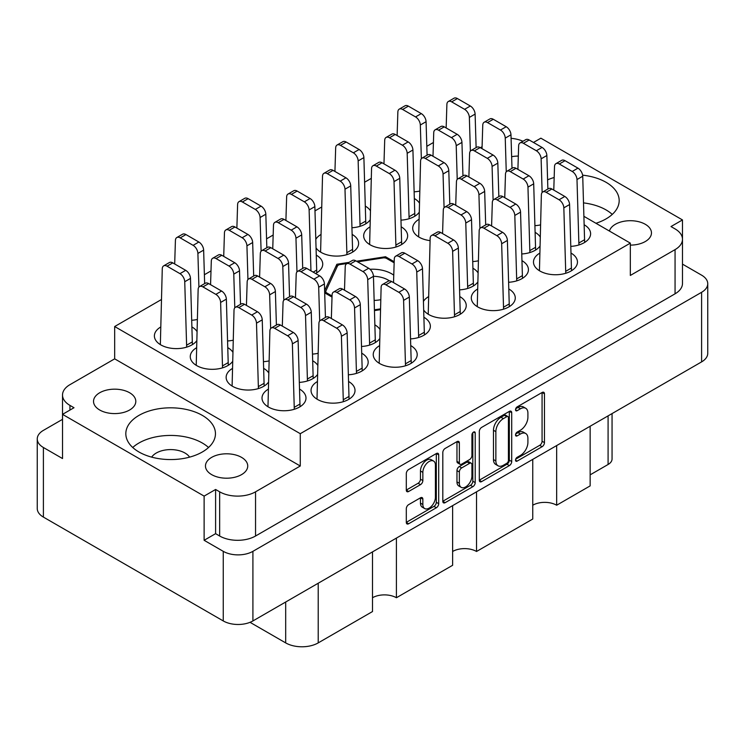 <?xml version="1.0" encoding="UTF-8"?>
<svg xmlns="http://www.w3.org/2000/svg" width="745" height="745" viewBox="0 0 745 745"><rect width="100%" height="100%" fill="white"/><g stroke="black" fill="none" stroke-linecap="round" stroke-linejoin="round"><path stroke-width="1.12" d="M433.571 461.062L431.178 459.684A8.884 5.131 120 0 0 426.736 460.121A8.884 5.131 120 0 0 420.459 470.998L422.853 472.377A8.884 5.131 120 0 1 429.129 461.5A8.884 5.131 120 0 1 433.571 461.062A8.884 5.131 120 0 1 435.415 465.122L435.415 497.25A8.884 5.131 120 0 1 431.532 506.19A8.884 5.131 120 0 1 424.687 508.565A8.884 5.131 120 0 1 422.853 504.505L422.853 499.15A3.325 1.918 120 0 0 422.164 497.632A3.325 1.918 120 0 0 420.506 497.79L408.651 504.635A3.325 1.918 120 0 0 406.304 508.705L406.304 522.394A3.325 1.918 120 0 0 406.984 523.912A3.325 1.918 120 0 0 408.651 523.754L436.356 507.755A3.325 1.918 120 0 0 438.703 503.685L438.703 454.897A3.325 1.918 120 0 0 438.013 453.37A3.325 1.918 120 0 0 436.356 453.537L408.651 469.527A3.325 1.918 120 0 0 406.304 473.596L406.304 490.136A3.325 1.918 120 0 0 406.984 491.653A3.325 1.918 120 0 0 408.651 491.486L420.506 484.641A3.325 1.918 120 0 0 422.853 480.581L422.853 472.377M473.559 432.053L475.208 433.003A2.328 1.341 120 0 0 474.723 431.942A2.328 1.341 120 0 0 473.559 432.053A2.328 1.341 120 0 0 471.92 434.903L471.92 455.502A3.325 1.918 120 0 1 469.574 459.572L461.704 464.107A3.325 1.918 120 0 1 460.047 464.275A3.325 1.918 120 0 1 459.358 462.757L459.358 442.968A3.325 1.918 120 0 0 458.669 441.45A3.325 1.918 120 0 0 457.011 441.608L459.358 442.968M518.324 156.077A21.139 12.209 0 0 0 511.638 156.72M630.335 245.114A21.139 12.209 0 0 0 651.475 232.915A21.139 12.209 0 0 0 645.282 224.282A21.139 12.209 0 0 0 623.751 221.312A21.139 12.209 0 0 0 609.438 231.062M99.718 410.011A21.139 12.209 180 0 1 93.525 401.378A21.139 12.209 180 0 1 106.582 390.101A21.139 12.209 180 0 1 129.611 392.745A21.139 12.209 180 0 1 135.804 401.378A21.139 12.209 180 0 1 122.757 412.656A21.139 12.209 180 0 1 99.718 410.011M151.673 457.132A20.292 11.715 180 0 1 184.983 453.025A20.292 11.715 180 0 1 189.602 457.132M211.655 474.63A21.139 12.209 180 0 1 205.462 466.007A21.139 12.209 180 0 1 218.508 454.729A21.139 12.209 180 0 1 241.548 457.374A21.139 12.209 180 0 1 247.74 466.007A21.139 12.209 180 0 1 234.694 477.275A21.139 12.209 180 0 1 211.655 474.63M202.323 415.393A44.821 25.879 0 0 0 153.479 409.787A44.821 25.879 0 0 0 125.821 433.692A44.821 25.879 0 0 0 138.942 451.982A44.821 25.879 0 0 0 187.787 457.598A44.821 25.879 0 0 0 215.454 433.692A44.821 25.879 0 0 0 202.323 415.393M208.535 447.503A44.821 25.879 0 0 0 202.323 443.014A44.821 25.879 0 0 0 132.731 447.503M595.944 223.276A44.821 25.879 0 0 0 619.179 200.601A44.821 25.879 0 0 0 606.058 182.302A44.821 25.879 0 0 0 582.618 175.168M554.178 177.496A44.821 25.879 0 0 0 547.594 179.843M612.269 214.411A44.821 25.879 0 0 0 606.058 209.922A44.821 25.879 0 0 0 583.54 202.891M160.436 327.176A21.987 12.693 0 0 0 154.392 335.921A21.987 12.693 0 0 0 160.827 344.898A21.987 12.693 0 0 0 196.531 340.996M232.189 368.607A21.987 12.693 0 0 0 226.145 377.352A21.987 12.693 0 0 0 232.58 386.329A21.987 12.693 0 0 0 268.284 382.418M196.317 347.896A21.987 12.693 0 0 0 190.264 356.641A21.987 12.693 0 0 0 196.708 365.609A21.987 12.693 0 0 0 232.403 361.707M379.289 345.82A21.987 12.693 0 0 0 373.236 354.564A21.987 12.693 0 0 0 379.68 363.541A21.987 12.693 0 0 0 403.632 366.289A21.987 12.693 0 0 0 417.209 354.564A21.987 12.693 0 0 0 410.793 345.606M317.1 381.719A21.987 12.693 0 0 0 311.047 390.464A21.987 12.693 0 0 0 317.491 399.441A21.987 12.693 0 0 0 341.452 402.198A21.987 12.693 0 0 0 355.02 390.464A21.987 12.693 0 0 0 348.613 381.505M268.07 389.318A21.987 12.693 0 0 0 262.017 398.063A21.987 12.693 0 0 0 268.461 407.04A21.987 12.693 0 0 0 292.422 409.787A21.987 12.693 0 0 0 305.99 398.063A21.987 12.693 0 0 0 299.583 389.104M539.529 253.3A21.987 12.693 0 0 0 533.485 262.044A21.987 12.693 0 0 0 539.92 271.022A21.987 12.693 0 0 0 563.881 273.778A21.987 12.693 0 0 0 577.459 262.044A21.987 12.693 0 0 0 571.043 253.086M477.349 289.209A21.987 12.693 0 0 0 471.296 297.953A21.987 12.693 0 0 0 477.741 306.921A21.987 12.693 0 0 0 501.702 309.678A21.987 12.693 0 0 0 515.27 297.953A21.987 12.693 0 0 0 508.863 288.995M418.746 219.468A21.987 12.693 0 0 0 412.702 228.212A21.987 12.693 0 0 0 419.137 237.189A21.987 12.693 0 0 0 430.07 240.626M320.685 234.656A21.987 12.693 0 0 0 315.843 239.266M316.103 247.964A21.987 12.693 0 0 0 321.076 252.378A21.987 12.693 0 0 0 345.037 255.135A21.987 12.693 0 0 0 358.606 243.401A21.987 12.693 0 0 0 352.199 234.442M428.319 296.799A21.987 12.693 0 0 0 423.467 301.399M423.737 310.106A21.987 12.693 0 0 0 428.71 314.52A21.987 12.693 0 0 0 452.671 317.268A21.987 12.693 0 0 0 466.24 305.543A21.987 12.693 0 0 0 459.833 296.585M369.716 227.067A21.987 12.693 0 0 0 363.672 235.811A21.987 12.693 0 0 0 370.107 244.788A21.987 12.693 0 0 0 394.068 247.536A21.987 12.693 0 0 0 407.645 235.811A21.987 12.693 0 0 0 401.229 226.852M479.314 431.448L479.314 480.236A3.325 1.918 120 0 0 480.004 481.764A3.325 1.918 120 0 0 481.661 481.596L509.366 465.597A3.325 1.918 120 0 0 511.713 461.537L511.713 412.739A3.325 1.918 120 0 0 511.023 411.221A3.325 1.918 120 0 0 509.366 411.38L481.661 427.379A3.325 1.918 120 0 0 479.314 431.448M707.75 283.724L707.75 353.326A20.972 12.106 180 0 1 701.604 361.884L252.909 620.939A20.972 12.106 180 0 1 223.258 620.939L43.396 517.095A20.972 12.106 180 0 1 37.25 508.537L37.25 438.935A20.972 12.106 0 0 0 43.396 447.503L62.524 458.548L62.524 414.36L204.121 496.105L204.121 540.293L223.258 551.337A20.972 12.106 0 0 0 252.909 551.337L701.604 292.291A20.972 12.106 0 0 0 707.75 283.724A20.972 12.106 0 0 0 701.604 275.166L682.485 264.13M520.401 455.437L517.17 457.3A2.328 1.341 120 0 0 515.652 459.348A2.328 1.341 120 0 0 516.006 461.211A2.328 1.341 120 0 0 517.17 461.099L542.118 446.693A3.325 1.918 120 0 0 544.465 442.623L544.465 393.835A3.325 1.918 120 0 0 543.775 392.308A3.325 1.918 120 0 0 542.118 392.475L517.17 406.872A2.328 1.341 120 0 0 515.652 408.921A2.328 1.341 120 0 0 516.006 410.784A2.328 1.341 120 0 0 517.17 410.672L520.401 408.809A10.626 6.137 120 0 1 525.709 408.279A10.626 6.137 120 0 1 527.907 413.149L527.907 417.209A10.626 6.137 120 0 1 520.401 430.228L517.17 432.091A2.328 1.341 120 0 0 515.652 434.139A2.328 1.341 120 0 0 516.006 436.002A2.328 1.341 120 0 0 517.17 435.881L520.401 434.018A10.626 6.137 120 0 1 525.709 433.497A10.626 6.137 120 0 1 527.907 438.358L527.907 442.428A10.626 6.137 120 0 1 520.401 455.437M442.809 501.264L470.467 485.293L472.861 486.681A3.325 1.918 120 0 0 475.208 482.611L475.208 433.003M472.861 486.681L445.156 502.67A3.325 1.918 120 0 1 443.499 502.838A3.325 1.918 120 0 1 442.809 501.32L442.809 452.522A3.325 1.918 120 0 1 445.156 448.453L457.011 441.608M396.415 538.086L396.415 597.741L452.625 565.287L452.625 505.632M556.664 445.566L556.664 505.222L590.152 485.889L590.152 426.233M476.539 491.83L476.539 551.477L532.75 519.032L532.75 459.376M682.476 238.745L682.476 219.933L540.879 138.179L533.467 142.463M62.515 419.342L43.396 430.377A20.972 12.106 0 0 0 37.25 438.935M583.95 216.348L630.335 243.131L630.335 275.445L675.063 249.622A25.367 14.649 0 0 0 682.485 239.266A25.367 14.649 0 0 0 675.063 228.911L670.994 226.555L682.476 219.933M374.493 310.6L380.416 309.687M324.69 292.86L332.019 297.087M349.07 262.37L336.87 264.261L324.624 290.652M394.189 261.728L385.538 256.736L356.492 261.225M196.838 331.274A21.987 12.693 0 0 0 191.949 326.962M191.744 320.248A21.987 12.693 0 0 0 197.202 319.512M312.528 354.08A21.987 12.693 0 0 0 317.985 353.344M268.591 372.705A21.987 12.693 0 0 0 263.702 368.393M227.625 340.959A21.987 12.693 0 0 0 233.083 340.223M263.497 361.67A21.987 12.693 0 0 0 268.954 360.934M410.597 338.882A21.987 12.693 0 0 0 430.359 326.254A21.987 12.693 0 0 0 423.952 317.296M315.563 273.499A21.987 12.693 0 0 0 322.734 264.121A21.987 12.693 0 0 0 316.318 255.162M232.71 351.994A21.987 12.693 0 0 0 227.83 347.673M348.409 374.791A21.987 12.693 0 0 0 368.179 362.163A21.987 12.693 0 0 0 361.763 353.204M361.558 346.481A21.987 12.693 0 0 0 379.503 338.919M379.801 329.206A21.987 12.693 0 0 0 374.921 324.894M299.378 382.381A21.987 12.693 0 0 0 317.314 374.828M317.621 365.106A21.987 12.693 0 0 0 312.732 360.794M570.847 246.371A21.987 12.693 0 0 0 590.608 233.734A21.987 12.693 0 0 0 584.201 224.776M521.807 253.961A21.987 12.693 0 0 0 539.753 246.409M540.05 236.686A21.987 12.693 0 0 0 535.171 232.375M459.628 289.861A21.987 12.693 0 0 0 477.564 282.308M477.871 272.586A21.987 12.693 0 0 0 472.982 268.274M508.658 282.271A21.987 12.693 0 0 0 528.429 269.643A21.987 12.693 0 0 0 522.012 260.685M401.024 220.129A21.987 12.693 0 0 0 418.969 212.576M419.267 202.854A21.987 12.693 0 0 0 414.388 198.542M351.994 227.728A21.987 12.693 0 0 0 369.93 220.166M370.237 210.453A21.987 12.693 0 0 0 365.357 206.142M534.966 225.651A21.987 12.693 0 0 0 540.423 224.925M472.777 261.56A21.987 12.693 0 0 0 478.234 260.825M414.183 191.819A21.987 12.693 0 0 0 419.64 191.093M433.422 142.5L426.82 146.318M371.243 178.4L364.631 182.218M321.551 207.091L314.986 210.882M273.182 235.02L266.57 238.838M210.993 270.919L204.381 274.737M161.302 299.611L114.665 326.534L114.665 358.848L69.937 384.671A25.367 14.649 0 0 0 62.515 395.027A25.367 14.649 0 0 0 69.937 405.382L74.006 407.729L62.524 414.36M630.335 243.131L300.272 433.692L114.665 326.534M204.121 540.293L215.603 533.662L215.603 489.474L204.121 496.105M215.603 533.662L219.663 536.018L219.663 491.821A25.367 14.649 0 0 0 255.544 491.821L255.544 536.018A25.367 14.649 180 0 1 219.663 536.018M215.603 489.474L219.663 491.821M300.272 433.692L300.272 466.007L255.544 491.821M682.485 239.266L682.485 283.454A25.367 14.649 180 0 1 675.063 293.809L255.544 536.018M480.367 147.706L482.089 146.718M62.524 439.727A25.367 14.649 180 0 1 62.515 439.215L62.515 395.027M522.971 141.261A25.367 14.649 0 0 0 511.089 138.328M300.272 466.007L114.665 358.848M612.055 413.587L612.055 458.967A13.531 7.813 180 0 1 608.088 464.489L590.152 474.844M318.208 583.242L318.208 642.898L372.5 611.552L372.5 551.896M250.041 622.326L285.68 642.898L285.68 602.025M532.75 505.222A16.912 9.769 180 0 1 556.664 505.222M452.625 551.477A16.912 9.769 180 0 1 476.539 551.477M372.5 597.741A16.912 9.769 180 0 1 396.415 597.741M318.208 642.898A23.002 13.28 180 0 1 285.68 642.898M336.87 267.278L336.87 264.261M385.538 258.04L385.538 256.736M525.709 433.497L523.316 432.109A10.626 6.137 120 0 0 518.008 432.64L520.401 434.018M515.708 433.963L518.008 432.64M525.709 408.279L523.316 406.9A10.626 6.137 120 0 0 518.008 407.431L520.401 408.809M515.708 408.754L518.008 407.431M515.708 459.181L539.725 445.314A3.325 1.918 120 0 0 542.071 441.245L542.071 392.503M479.314 480.19L506.972 464.219A3.325 1.918 120 0 0 509.319 460.159L509.319 411.408M506.786 463.297A2.328 1.341 120 0 0 508.425 460.447L508.425 417.619A2.328 1.341 120 0 0 507.941 416.557A2.328 1.341 120 0 0 506.786 416.669L503.378 418.634A10.626 6.137 120 0 0 495.863 431.644L495.863 460.922A10.626 6.137 120 0 0 498.07 465.793A10.626 6.137 120 0 0 503.378 465.262L506.786 463.297M507.941 416.557L505.548 415.17A2.328 1.341 120 0 0 504.393 415.291L506.786 416.669M498.07 465.793L495.676 464.405A10.626 6.137 120 0 1 493.469 459.544L493.469 430.265A10.626 6.137 120 0 1 500.985 417.256L504.393 415.291M456.964 441.636L456.964 461.369A3.325 1.918 120 0 0 457.654 462.896L460.047 464.275M472.814 432.696L472.814 481.233L475.208 482.611M459.358 483.291A8.884 5.131 120 0 0 461.202 487.351A8.884 5.131 120 0 0 468.046 484.976A8.884 5.131 120 0 0 471.92 476.036L471.92 464.722A3.325 1.918 120 0 0 471.231 463.204A3.325 1.918 120 0 0 469.574 463.362L461.704 467.907A3.325 1.918 120 0 0 459.358 471.976L459.358 483.291L456.964 481.913A8.884 5.131 120 0 0 458.808 485.973L461.202 487.351M471.231 463.204L468.838 461.816A3.325 1.918 120 0 0 467.18 461.984L469.574 463.362M456.964 481.913L456.964 470.589A3.325 1.918 120 0 1 459.311 466.528L467.18 461.984M470.467 485.293A3.325 1.918 120 0 0 472.814 481.233M424.687 508.565L422.303 507.187A8.884 5.131 120 0 1 420.459 503.117L420.459 497.818M406.304 490.08L418.113 483.263A3.325 1.918 120 0 0 420.459 479.193L420.459 470.998M406.304 522.347L433.963 506.377A3.325 1.918 120 0 0 436.309 502.307L436.309 453.565M294.294 409.284L292.375 343.873A6.761 3.902 -120 0 0 287.589 335.781L274.672 328.331A6.761 3.902 -120 0 0 271.292 327.996A6.761 3.902 -120 0 0 269.895 330.892L267.976 406.751M300.03 406.751L298.112 340.558A6.761 3.902 -120 0 0 293.334 332.475L280.418 325.016A6.761 3.902 -120 0 0 277.038 324.68L271.292 327.996M294.294 407.319L300.03 404.004M470.384 151.077L469.359 117.412A6.761 3.902 -120 0 0 464.582 109.319L451.666 101.86A6.761 3.902 -120 0 0 448.285 101.525A6.761 3.902 -120 0 0 446.888 104.43L446.153 127.954L446.888 104.43A6.761 3.902 -120 0 1 448.285 101.525L454.022 98.219A6.761 3.902 -120 0 1 457.411 98.554A6.761 3.902 -120 0 0 454.022 98.219L448.285 101.525A6.761 3.902 -120 0 1 451.666 101.86L457.411 98.554L470.328 106.004L457.411 98.554L451.666 101.86L464.582 109.319L470.328 106.004A6.761 3.902 -120 0 1 475.105 114.097A6.761 3.902 -120 0 0 470.328 106.004L464.582 109.319A6.761 3.902 -120 0 1 469.359 117.412L475.105 114.097L476.12 147.603L475.105 114.097L469.359 117.412L470.384 151.077M421.353 158.676L420.329 125.002A6.761 3.902 -120 0 0 415.552 116.918L402.635 109.459A6.761 3.902 -120 0 0 399.255 109.124A6.761 3.902 -120 0 0 397.858 112.029L397.122 135.553M427.081 155.193L426.075 121.686A6.761 3.902 -120 0 0 421.288 113.603L408.381 106.144A6.761 3.902 -120 0 0 404.991 105.809L399.255 109.124M479.948 228.408L478.933 194.734A6.761 3.902 -120 0 0 474.146 186.65L461.239 179.191A6.761 3.902 -120 0 0 457.849 178.856A6.761 3.902 -120 0 0 456.452 181.761L455.716 205.285M485.684 224.934L484.669 191.428A6.761 3.902 -120 0 0 479.892 183.335L466.975 175.876A6.761 3.902 -120 0 0 463.595 175.541L457.849 178.856M542.136 192.508L541.121 158.834A6.761 3.902 -120 0 0 536.335 150.751L523.418 143.291A6.761 3.902 -120 0 0 520.038 142.956A6.761 3.902 -120 0 0 518.641 145.862L517.905 169.376M547.873 189.025L546.858 155.519A6.761 3.902 -120 0 0 542.081 147.435L529.164 139.976A6.761 3.902 -120 0 0 525.774 139.641L520.038 142.956M360.058 226.312L358.149 160.911A6.761 3.902 -120 0 0 353.363 152.818L340.446 145.359A6.761 3.902 -120 0 0 337.066 145.024A6.761 3.902 -120 0 0 335.669 147.929L334.933 171.452M365.804 223.789L363.886 157.595A6.761 3.902 -120 0 0 359.109 149.503L346.192 142.044A6.761 3.902 -120 0 0 342.812 141.708L337.066 145.024M360.058 224.347L365.804 221.032M457.225 179.387L456.21 145.713A6.761 3.902 -120 0 0 451.433 137.629L438.516 130.17A6.761 3.902 -120 0 0 435.127 129.835A6.761 3.902 -120 0 0 433.73 132.74L432.994 156.264M462.962 175.904L461.947 142.407A6.761 3.902 -120 0 0 457.169 134.314L444.253 126.855A6.761 3.902 -120 0 0 440.872 126.52L435.127 129.835M395.94 247.033L394.021 181.622A6.761 3.902 -120 0 0 389.244 173.529L376.327 166.079A6.761 3.902 -120 0 0 372.947 165.744A6.761 3.902 -120 0 0 371.55 168.64L369.632 244.5M401.676 244.5L399.767 178.306A6.761 3.902 -120 0 0 394.98 170.214L382.064 162.764A6.761 3.902 -120 0 0 378.683 162.429L372.947 165.744M395.94 245.058L401.676 241.753M493.106 200.098L492.082 166.433A6.761 3.902 -120 0 0 487.304 158.34L474.388 150.881A6.761 3.902 -120 0 0 471.008 150.546A6.761 3.902 -120 0 0 469.611 153.451L468.875 176.975M498.833 196.624L497.828 163.118A6.761 3.902 -120 0 0 493.041 155.025L480.134 147.575A6.761 3.902 -120 0 0 476.744 147.24L471.008 150.546M454.534 316.765L452.625 251.354A6.761 3.902 -120 0 0 447.838 243.27L434.922 235.811A6.761 3.902 -120 0 0 431.541 235.476A6.761 3.902 -120 0 0 430.144 238.381L428.226 314.232M460.28 314.232L458.361 248.038A6.761 3.902 -120 0 0 453.584 239.955L440.668 232.496A6.761 3.902 -120 0 0 437.287 232.161L431.541 235.476M454.534 314.8L460.28 311.485M409.098 218.723L407.18 153.312A6.761 3.902 -120 0 0 402.393 145.219L389.486 137.769A6.761 3.902 -120 0 0 386.096 137.434A6.761 3.902 -120 0 0 384.699 140.33L383.964 163.853M414.835 216.19L412.916 149.996A6.761 3.902 -120 0 0 408.139 141.913L395.222 134.454A6.761 3.902 -120 0 0 391.842 134.119L386.096 137.434M409.098 216.758L414.835 213.442M346.909 254.622L344.991 189.211A6.761 3.902 -120 0 0 340.214 181.128L327.297 173.669A6.761 3.902 -120 0 0 323.917 173.334A6.761 3.902 -120 0 0 322.51 176.239L320.601 252.099M352.646 252.099L350.727 185.896A6.761 3.902 -120 0 0 345.95 177.813L333.034 170.354A6.761 3.902 -120 0 0 329.653 170.018L323.917 173.334M346.909 252.657L352.646 249.342M506.255 171.797L505.24 138.123A6.761 3.902 -120 0 0 500.463 130.03L487.547 122.58A6.761 3.902 -120 0 0 484.166 122.245A6.761 3.902 -120 0 0 482.76 125.141L482.024 148.665M511.992 168.314L510.977 134.808A6.761 3.902 -120 0 0 506.2 126.725L493.283 119.265A6.761 3.902 -120 0 0 489.903 118.93L484.166 122.245M444.076 207.697L443.051 174.023A6.761 3.902 -120 0 0 438.274 165.939L425.358 158.48A6.761 3.902 -120 0 0 421.977 158.145A6.761 3.902 -120 0 0 420.58 161.05L418.662 236.91M449.803 204.214L448.797 170.707A6.761 3.902 -120 0 0 444.011 162.624L431.094 155.165A6.761 3.902 -120 0 0 427.714 154.83L421.977 158.145M516.723 280.865L514.804 215.454A6.761 3.902 -120 0 0 510.027 207.361L497.111 199.902A6.761 3.902 -120 0 0 493.73 199.567A6.761 3.902 -120 0 0 492.333 202.472L491.598 225.996M522.468 278.332L520.55 212.139A6.761 3.902 -120 0 0 515.764 204.046L502.847 196.596A6.761 3.902 -120 0 0 499.467 196.261L493.73 199.567M516.723 278.891L522.468 275.576M467.692 288.455L465.774 223.044A6.761 3.902 -120 0 0 460.997 214.96L448.08 207.501A6.761 3.902 -120 0 0 444.7 207.166A6.761 3.902 -120 0 0 443.303 210.071L442.567 233.595M473.429 285.931L471.52 219.728A6.761 3.902 -120 0 0 466.733 211.645L453.817 204.186A6.761 3.902 -120 0 0 450.436 203.851L444.7 207.166M467.692 286.49L473.429 283.174M529.881 252.555L527.963 187.144A6.761 3.902 -120 0 0 523.186 179.051L510.269 171.601A6.761 3.902 -120 0 0 506.879 171.266A6.761 3.902 -120 0 0 505.482 174.162L504.747 197.686M535.618 250.022L533.699 183.829A6.761 3.902 -120 0 0 528.922 175.745L516.006 168.286A6.761 3.902 -120 0 0 512.625 167.951L506.879 171.266M529.881 250.59L535.618 247.275M503.573 309.166L501.655 243.755A6.761 3.902 -120 0 0 496.868 235.671L483.952 228.212A6.761 3.902 -120 0 0 480.572 227.877A6.761 3.902 -120 0 0 479.175 230.782L477.256 306.642M509.31 306.642L507.392 240.449A6.761 3.902 -120 0 0 502.614 232.356L489.698 224.897A6.761 3.902 -120 0 0 486.317 224.562L480.572 227.877M503.573 307.201L509.31 303.885M565.753 273.266L563.835 207.855A6.761 3.902 -120 0 0 559.057 199.772L546.141 192.312A6.761 3.902 -120 0 0 542.76 191.977A6.761 3.902 -120 0 0 541.364 194.883L539.445 270.733M571.499 270.733L569.58 204.54A6.761 3.902 -120 0 0 564.794 196.457L551.887 188.997A6.761 3.902 -120 0 0 548.497 188.662L542.76 191.977M565.753 271.301L571.499 267.986M578.912 244.956L576.993 179.545A6.761 3.902 -120 0 0 572.216 171.462L559.299 164.002A6.761 3.902 -120 0 0 555.919 163.667A6.761 3.902 -120 0 0 554.513 166.573L553.777 190.096M584.648 242.432L582.73 176.23A6.761 3.902 -120 0 0 577.952 168.147L565.036 160.687A6.761 3.902 -120 0 0 561.655 160.352L555.919 163.667M578.912 242.991L584.648 239.676M343.324 401.685L341.406 336.274A6.761 3.902 -120 0 0 336.619 328.191L323.712 320.732A6.761 3.902 -120 0 0 320.322 320.397A6.761 3.902 -120 0 0 318.925 323.302L317.007 399.162M349.06 399.162L347.142 332.959A6.761 3.902 -120 0 0 342.365 324.876L329.448 317.417A6.761 3.902 -120 0 0 326.068 317.081L320.322 320.397M343.324 399.72L349.06 396.405M405.504 365.786L403.594 300.375A6.761 3.902 -120 0 0 398.808 292.291L385.891 284.832A6.761 3.902 -120 0 0 382.511 284.497A6.761 3.902 -120 0 0 381.114 287.402L379.196 363.253M411.249 363.253L409.331 297.059A6.761 3.902 -120 0 0 404.554 288.976L391.637 281.517A6.761 3.902 -120 0 0 388.247 281.182L382.511 284.497M405.504 363.821L411.249 360.506M307.443 380.974L305.524 315.563A6.761 3.902 -120 0 0 300.747 307.48L287.831 300.021A6.761 3.902 -120 0 0 284.45 299.686A6.761 3.902 -120 0 0 283.053 302.591L282.318 326.105M313.189 378.441L311.27 312.248A6.761 3.902 -120 0 0 306.484 304.165L293.567 296.706A6.761 3.902 -120 0 0 290.187 296.37L284.45 299.686M307.443 379.009L313.189 375.694M369.632 345.075L367.713 279.664A6.761 3.902 -120 0 0 362.936 271.571L350.02 264.121A6.761 3.902 -120 0 0 346.639 263.786A6.761 3.902 -120 0 0 345.233 266.682L344.497 290.205M375.368 342.542L373.45 276.348A6.761 3.902 -120 0 0 368.673 268.256L355.756 260.806A6.761 3.902 -120 0 0 352.376 260.471L346.639 263.786M369.632 343.1L375.368 339.795M356.473 373.375L354.555 307.974A6.761 3.902 -120 0 0 349.778 299.881L336.861 292.422A6.761 3.902 -120 0 0 333.481 292.087A6.761 3.902 -120 0 0 332.084 294.992L331.348 318.515M362.219 370.852L360.301 304.658A6.761 3.902 -120 0 0 355.514 296.566L342.607 289.107A6.761 3.902 -120 0 0 339.217 288.771L333.481 292.087M356.473 371.41L362.219 368.095M283.826 300.216L282.802 266.542A6.761 3.902 -120 0 0 278.025 258.459L265.108 251A6.761 3.902 -120 0 0 261.728 250.665A6.761 3.902 -120 0 0 260.331 253.57L259.595 277.084M289.554 296.733L288.548 263.227A6.761 3.902 -120 0 0 283.761 255.144L270.854 247.685A6.761 3.902 -120 0 0 267.464 247.349L261.728 250.665M222.532 367.853L220.622 302.442A6.761 3.902 -120 0 0 215.836 294.359L202.919 286.899A6.761 3.902 -120 0 0 199.539 286.564A6.761 3.902 -120 0 0 198.142 289.47L196.224 365.329M228.277 365.329L226.359 299.136A6.761 3.902 -120 0 0 221.582 291.044L208.665 283.584A6.761 3.902 -120 0 0 205.285 283.249L199.539 286.564M222.532 365.888L228.277 362.573M310.954 270.835L309.119 209.932A6.761 3.902 -120 0 0 304.333 201.839L291.416 194.38A6.761 3.902 -120 0 0 288.036 194.045A6.761 3.902 -120 0 0 286.639 196.95L285.903 220.473M316.774 272.81L314.856 206.616A6.761 3.902 -120 0 0 310.078 198.524L297.162 191.065A6.761 3.902 -120 0 0 293.772 190.729L288.036 194.045M313.189 272.13L316.774 270.053M247.945 279.505L246.93 245.831A6.761 3.902 -120 0 0 242.153 237.739L229.237 230.289A6.761 3.902 -120 0 0 225.847 229.954A6.761 3.902 -120 0 0 224.45 232.85L223.714 256.373M253.682 276.022L252.667 242.516A6.761 3.902 -120 0 0 247.889 234.433L234.973 226.974A6.761 3.902 -120 0 0 231.593 226.638L225.847 229.954M418.662 337.476L416.744 272.065A6.761 3.902 -120 0 0 411.966 263.981L399.05 256.522A6.761 3.902 -120 0 0 395.67 256.187A6.761 3.902 -120 0 0 394.273 259.092L393.528 282.616M424.399 334.952L422.49 268.749A6.761 3.902 -120 0 0 417.703 260.666L404.786 253.207A6.761 3.902 -120 0 0 401.406 252.872L395.67 256.187M418.662 335.511L424.399 332.196M270.668 328.526L269.653 294.852A6.761 3.902 -120 0 0 264.866 286.76L251.959 279.31A6.761 3.902 -120 0 0 248.569 278.975A6.761 3.902 -120 0 0 247.172 281.871L246.437 305.394M276.404 325.044L275.389 291.537A6.761 3.902 -120 0 0 270.612 283.454L257.696 275.995A6.761 3.902 -120 0 0 254.315 275.659L248.569 278.975M296.976 271.906L295.961 238.232A6.761 3.902 -120 0 0 291.183 230.149L278.267 222.69A6.761 3.902 -120 0 0 274.886 222.355A6.761 3.902 -120 0 0 273.48 225.26L272.745 248.783M302.712 268.423L301.697 234.917A6.761 3.902 -120 0 0 296.92 226.834L284.003 219.375A6.761 3.902 -120 0 0 280.623 219.039L274.886 222.355M234.796 307.806L233.772 274.141A6.761 3.902 -120 0 0 228.994 266.049L216.078 258.589A6.761 3.902 -120 0 0 212.698 258.254A6.761 3.902 -120 0 0 211.301 261.16L210.565 284.683M240.523 304.333L239.517 270.826A6.761 3.902 -120 0 0 234.731 262.734L221.814 255.284A6.761 3.902 -120 0 0 218.434 254.948L212.698 258.254M261.104 251.195L260.079 217.521A6.761 3.902 -120 0 0 255.302 209.438L242.386 201.979A6.761 3.902 -120 0 0 239.005 201.644A6.761 3.902 -120 0 0 237.608 204.549L236.873 228.063M266.84 247.713L265.825 214.206A6.761 3.902 -120 0 0 261.048 206.123L248.132 198.664A6.761 3.902 -120 0 0 244.742 198.328L239.005 201.644M258.413 388.573L256.494 323.162A6.761 3.902 -120 0 0 251.717 315.07L238.8 307.611A6.761 3.902 -120 0 0 235.42 307.275A6.761 3.902 -120 0 0 234.023 310.181L232.105 386.04M264.149 386.04L262.24 319.847A6.761 3.902 -120 0 0 257.453 311.755L244.537 304.305A6.761 3.902 -120 0 0 241.156 303.969L235.42 307.275M258.413 386.599L264.149 383.284M319.698 320.927L318.683 287.253A6.761 3.902 -120 0 0 313.906 279.17L300.989 271.711A6.761 3.902 -120 0 0 297.6 271.376A6.761 3.902 -120 0 0 296.203 274.281L295.467 297.804M325.435 317.445L324.42 283.938A6.761 3.902 -120 0 0 319.642 275.855L306.726 268.396A6.761 3.902 -120 0 0 303.345 268.06L297.6 271.376M198.915 287.095L197.9 253.421A6.761 3.902 -120 0 0 193.113 245.338L180.206 237.879A6.761 3.902 -120 0 0 176.816 237.543A6.761 3.902 -120 0 0 175.42 240.449L174.684 263.972M204.651 283.612L203.636 250.115A6.761 3.902 -120 0 0 198.859 242.023L185.943 234.563A6.761 3.902 -120 0 0 182.562 234.228L176.816 237.543M186.66 347.142L184.741 281.731A6.761 3.902 -120 0 0 179.964 273.648L167.048 266.188A6.761 3.902 -120 0 0 163.667 265.853A6.761 3.902 -120 0 0 162.27 268.759L160.352 344.618M192.396 344.618L190.487 278.416A6.761 3.902 -120 0 0 185.701 270.333L172.784 262.873A6.761 3.902 -120 0 0 169.404 262.538L163.667 265.853M186.66 345.177L192.396 341.862M393.76 275.166A27.062 15.626 0 0 0 391.637 273.788A27.062 15.626 0 0 0 370.032 269.271M389.412 280.865A21.987 12.693 0 0 0 388.043 279.999A21.987 12.693 0 0 0 373.45 276.293M325.667 293.418L325.667 291.416A48.201 27.826 0 0 0 326.236 292.645L326.236 293.754M347.161 263.479L339.199 264.708A48.201 27.826 0 0 0 337.653 265.611L325.667 291.416M394.152 262.808L386.031 258.124A48.201 27.826 0 0 0 383.908 257.798L357.6 261.868M374.186 300.421A27.062 15.626 0 0 0 380.732 299.714M380.444 308.877L374.465 309.799M332.047 295.998L326.236 292.645M701.604 361.884L701.604 292.291M252.909 551.337L252.909 620.939M223.258 620.939L223.258 551.337M43.396 447.503L43.396 517.095M675.063 293.809L675.063 249.622M69.937 405.382L69.937 410.076M608.088 464.489L608.088 415.878M515.531 434.931L517.17 435.881M515.531 409.722L517.17 410.672M542.118 392.475L544.465 393.835M542.071 441.245L544.465 442.623M539.725 445.314L542.118 446.693M515.531 460.149L517.17 461.099M509.366 411.38L511.713 412.739M509.319 460.159L511.713 461.537M506.972 464.219L509.366 465.597M479.314 480.236L481.661 481.596M500.985 417.256L503.378 418.634M493.469 430.265L495.863 431.644M493.469 459.544L495.863 460.922M442.809 501.32L445.156 502.67M456.964 461.369L459.358 462.757M459.311 466.528L461.704 467.907M456.964 470.589L459.358 471.976M420.506 497.79L422.853 499.15M420.459 503.117L422.853 504.505M420.459 479.193L422.853 480.581M418.113 483.263L420.506 484.641M406.304 490.136L408.651 491.486M436.346 453.537L438.703 454.897M436.309 502.307L438.703 503.685M433.963 506.377L436.356 507.755M406.304 522.394L408.651 523.754M287.589 335.781L293.334 332.475M292.375 343.873L298.112 340.558M274.672 328.331L280.418 325.016M415.552 116.918L421.288 113.603M420.329 125.002L426.075 121.686M402.635 109.459L408.381 106.144M474.146 186.65L479.892 183.335M478.933 194.734L484.669 191.428M461.239 179.191L466.975 175.876M536.335 150.751L542.081 147.435M541.121 158.834L546.858 155.519M523.418 143.291L529.164 139.976M353.363 152.818L359.109 149.503M358.149 160.911L363.886 157.595M340.446 145.359L346.192 142.044M451.433 137.629L457.169 134.314M456.21 145.713L461.947 142.407M438.516 130.17L444.253 126.855M389.244 173.529L394.98 170.214M394.021 181.622L399.767 178.306M376.327 166.079L382.064 162.764M487.304 158.34L493.041 155.025M492.082 166.433L497.828 163.118M474.388 150.881L480.134 147.575M447.838 243.27L453.584 239.955M452.625 251.354L458.361 248.038M434.922 235.811L440.668 232.496M402.393 145.219L408.139 141.913M407.18 153.312L412.916 149.996M389.486 137.769L395.222 134.454M340.214 181.128L345.95 177.813M344.991 189.211L350.727 185.896M327.297 173.669L333.034 170.354M500.463 130.03L506.2 126.725M505.24 138.123L510.977 134.808M487.547 122.58L493.283 119.265M438.274 165.939L444.011 162.624M443.051 174.023L448.797 170.707M425.358 158.48L431.094 155.165M510.027 207.361L515.764 204.046M514.804 215.454L520.55 212.139M497.111 199.902L502.847 196.596M460.997 214.96L466.733 211.645M465.774 223.044L471.52 219.728M448.08 207.501L453.817 204.186M523.186 179.051L528.922 175.745M527.963 187.144L533.699 183.829M510.269 171.601L516.006 168.286M496.868 235.671L502.614 232.356M501.655 243.755L507.392 240.449M483.952 228.212L489.698 224.897M559.057 199.772L564.794 196.457M563.835 207.855L569.58 204.54M546.141 192.312L551.887 188.997M572.216 171.462L577.952 168.147M576.993 179.545L582.73 176.23M559.299 164.002L565.036 160.687M336.619 328.191L342.365 324.876M341.406 336.274L347.142 332.959M323.712 320.732L329.448 317.417M398.808 292.291L404.554 288.976M403.594 300.375L409.331 297.059M385.891 284.832L391.637 281.517M300.747 307.48L306.484 304.165M305.524 315.563L311.27 312.248M287.831 300.021L293.567 296.706M362.936 271.571L368.673 268.256M367.713 279.664L373.45 276.348M350.02 264.121L355.756 260.806M349.778 299.881L355.514 296.566M354.555 307.974L360.301 304.658M336.861 292.422L342.607 289.107M278.025 258.459L283.761 255.144M282.802 266.542L288.548 263.227M265.108 251L270.854 247.685M215.836 294.359L221.582 291.044M220.622 302.442L226.359 299.136M202.919 286.899L208.665 283.584M304.333 201.839L310.078 198.524M309.119 209.932L314.856 206.616M291.416 194.38L297.162 191.065M242.153 237.739L247.889 234.433M246.93 245.831L252.667 242.516M229.237 230.289L234.973 226.974M411.966 263.981L417.703 260.666M416.744 272.065L422.49 268.749M399.05 256.522L404.786 253.207M264.866 286.76L270.612 283.454M269.653 294.852L275.389 291.537M251.959 279.31L257.696 275.995M291.183 230.149L296.92 226.834M295.961 238.232L301.697 234.917M278.267 222.69L284.003 219.375M228.994 266.049L234.731 262.734M233.772 274.141L239.517 270.826M216.078 258.589L221.814 255.284M255.302 209.438L261.048 206.123M260.079 217.521L265.825 214.206M242.386 201.979L248.132 198.664M251.717 315.07L257.453 311.755M256.494 323.162L262.24 319.847M238.8 307.611L244.537 304.305M313.906 279.17L319.642 275.855M318.683 287.253L324.42 283.938M300.989 271.711L306.726 268.396M193.113 245.338L198.859 242.023M197.9 253.421L203.636 250.115M180.206 237.879L185.943 234.563M179.964 273.648L185.701 270.333M184.741 281.731L190.487 278.416M167.048 266.188L172.784 262.873"/></g></svg>
